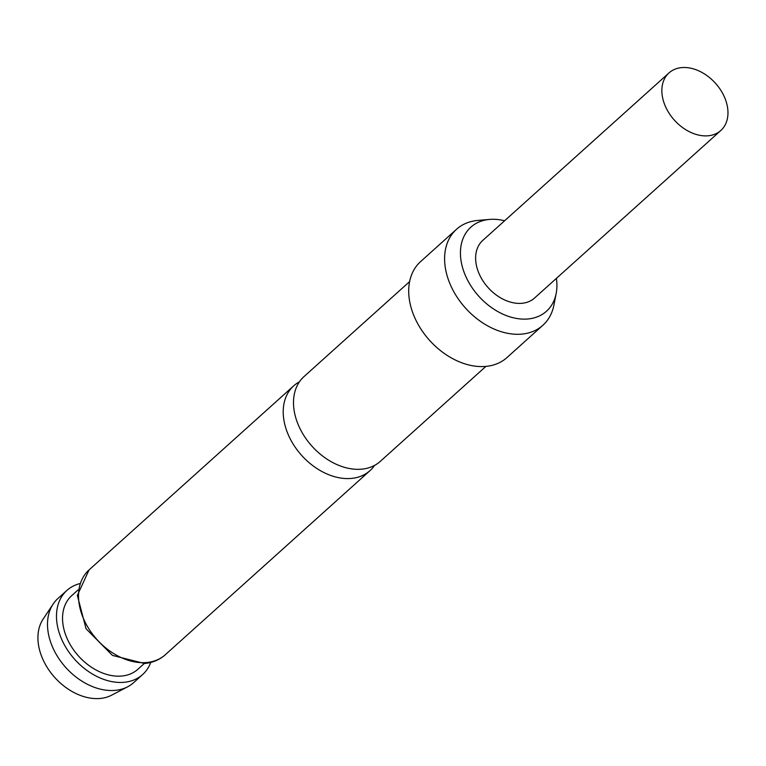 <?xml version="1.0" encoding="UTF-8"?>
<svg xmlns="http://www.w3.org/2000/svg" width="766" height="766" viewBox="0 0 766 766"><rect width="100%" height="100%" fill="white"/><g stroke="black" fill="none" stroke-linecap="round" stroke-linejoin="round"><path stroke-width="1.15" d="M409.619 281.591L304.025 376.566A57.029 40.655 48 0 0 297.61 423.177A57.029 40.655 48 0 0 361.734 469.165A57.029 40.655 48 0 0 380.3 461.371L485.893 366.397M669.015 72.894L482.772 240.409A38.74 27.614 48 0 0 478.415 272.064A38.74 27.614 48 0 0 534.582 298.003L720.816 130.498A38.74 27.614 48 0 0 725.182 98.843A38.74 27.614 48 0 0 669.015 72.894A38.74 27.614 48 0 0 664.649 104.549A38.74 27.614 48 0 0 720.816 130.498M299.439 381.813A57.029 40.655 48 0 0 293.742 385.815A57.029 40.655 48 0 0 287.327 432.417A57.029 40.655 48 0 0 351.45 478.415A57.029 40.655 48 0 0 370.016 470.621A57.029 40.655 48 0 0 374.603 465.374M127.663 686.786L111.635 695.174A52.04 37.103 -132 0 1 100.202 698.458A52.04 37.103 -132 0 1 49.771 671.275A52.04 37.103 -132 0 1 43.155 619.033L53.189 603.981A56.598 40.349 48 0 0 60.38 660.79A56.598 40.349 48 0 0 115.226 690.357A56.598 40.349 48 0 0 127.663 686.786A56.598 40.349 48 0 0 133.657 682.63L142.629 674.549A56.598 40.349 -132 0 1 124.207 682.286A56.598 40.349 -132 0 1 66.546 648.524A56.598 40.349 -132 0 1 66.939 590.394A56.598 40.349 -132 0 1 79.827 583.606M504.603 220.771A56.531 40.301 48 0 0 489.598 219.421A56.531 40.301 48 0 0 489.273 219.449A56.531 40.301 48 0 0 464.512 273.376A56.531 40.301 48 0 0 528.08 318.962A56.531 40.301 48 0 0 556.173 293.435A56.531 40.301 48 0 0 556.403 278.374M556.173 293.435L553.942 304.945A64.564 46.027 -132 0 1 542.874 325.282A64.564 46.027 -132 0 1 521.857 334.1A64.564 46.027 -132 0 1 456.086 295.59A64.564 46.027 -132 0 1 456.526 229.273A64.564 46.027 -132 0 1 477.544 220.455A64.564 46.027 -132 0 1 477.917 220.416A64.564 46.027 -132 0 1 478.29 220.388M542.874 325.282L506.968 357.569A64.564 46.027 -132 0 1 485.95 366.387A64.564 46.027 -132 0 1 420.18 327.877A64.564 46.027 -132 0 1 420.63 261.57L456.526 229.273M144.257 663.538L137.88 669.273A49.493 35.293 -132 0 1 121.765 676.033A49.493 35.293 -132 0 1 71.343 646.514A49.493 35.293 -132 0 1 71.688 595.67L78.055 589.944M150.739 662.446A56.598 40.349 -132 0 1 142.629 674.549M66.939 590.394L57.957 598.466A56.598 40.349 48 0 0 53.189 603.981M146.756 662.513A57.029 40.655 48 0 0 165.322 654.719C159.749 659.727 152.846 662.657 144.611 663.509L112.449 655.418L86.041 628.733L77.356 595.421L89.047 569.923A57.029 40.655 48 0 0 88.655 628.493A57.029 40.655 48 0 0 146.756 662.513M489.598 219.421L477.917 220.416M370.016 470.621L165.322 654.719M293.742 385.815L89.047 569.923"/></g></svg>

